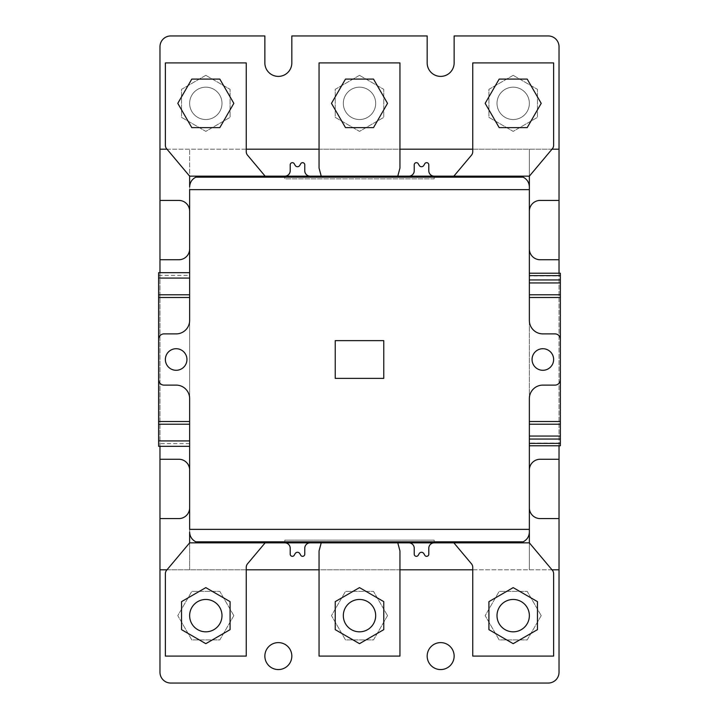 <?xml version="1.0" encoding="UTF-8"?>
<svg xmlns="http://www.w3.org/2000/svg" width="719" height="719" viewBox="0 0 719 719"><rect width="100%" height="100%" fill="white"/><g stroke="black" fill="none" stroke-linecap="round" stroke-linejoin="round"><path stroke-width="0.54" stroke-dasharray="3.6 2.7" d="M427.176 656.088A13.481 13.481 0 0 1 440.657 642.606A13.481 13.481 0 0 1 454.138 656.088A13.481 13.481 0 0 1 440.657 669.569A13.481 13.481 0 0 1 427.176 656.088M264.862 656.088A13.481 13.481 0 0 1 278.343 642.606A13.481 13.481 0 0 1 291.824 656.088A13.481 13.481 0 0 1 278.343 669.569A13.481 13.481 0 0 1 264.862 656.088M559.023 672.265L559.023 46.735A10.785 10.785 0 0 0 548.238 35.95L454.138 35.95L454.138 62.913A13.481 13.481 0 0 1 440.657 76.394A13.481 13.481 0 0 1 427.176 62.913L427.176 35.95L291.824 35.95L291.824 62.913A13.481 13.481 0 0 1 278.343 76.394A13.481 13.481 0 0 1 264.862 62.913L264.862 35.95L170.763 35.95A10.785 10.785 0 0 0 159.978 46.735L159.978 672.265A10.785 10.785 0 0 0 170.763 683.05L548.238 683.05A10.785 10.785 0 0 0 559.023 672.265M559.023 273.22L559.023 445.78M159.978 446.319L159.978 272.681M559.023 569.808L159.978 569.808M159.978 149.192L559.023 149.192M559.023 200.421L540.149 200.421A10.785 10.785 0 0 0 529.364 211.206L529.364 248.954A10.785 10.785 0 0 0 540.149 259.739L559.023 259.739M551.985 149.192L529.364 149.192L529.364 211.206M167.015 149.192L246.258 149.192M319.056 149.192L399.944 149.192M472.743 149.192L529.364 149.192L529.364 176.155L453.869 176.155L529.364 176.155L552.372 148.743A5.393 5.393 0 0 0 553.63 145.274L553.63 62.913L472.743 62.913L472.743 151.7A5.393 5.393 0 0 1 471.484 155.169L453.869 176.155M551.985 569.808L472.743 569.808M399.944 569.808L319.056 569.808M246.258 569.808L167.015 569.808M559.023 459.261L540.149 459.261A10.785 10.785 0 0 0 529.364 470.046L529.364 569.808L529.364 542.845L189.636 542.845L189.636 569.808L189.636 211.206A10.785 10.785 0 0 0 178.851 200.421L159.978 200.421M529.364 507.794A10.785 10.785 0 0 0 540.149 518.579L559.023 518.579M529.364 443.084L529.364 273.22L560.371 273.22L560.371 443.084L529.364 443.084L529.364 470.046M529.364 248.954L529.364 275.916L560.371 275.916M159.978 259.739L178.851 259.739A10.785 10.785 0 0 0 189.636 248.954M189.636 470.046A10.785 10.785 0 0 0 178.851 459.261L159.978 459.261M159.978 518.579L178.851 518.579A10.785 10.785 0 0 0 189.636 507.794M189.636 211.206L189.636 149.192L189.636 176.155L529.364 176.155M529.364 189.636L529.364 529.364M529.364 273.22L529.364 275.916M189.636 189.636L189.636 529.364M560.371 443.084L560.371 445.78L529.364 445.78M529.364 294.79L560.371 294.79M529.364 424.21L560.371 424.21M529.364 542.845L453.869 542.845L471.484 563.831A5.393 5.393 0 0 1 472.743 567.3L472.743 656.088L553.63 656.088L553.63 573.726A5.393 5.393 0 0 0 552.372 570.257L529.364 542.845L453.869 542.845M408.841 542.845A5.393 5.393 0 0 1 414.234 548.238L414.234 554.169A2.157 2.157 0 0 0 418.269 555.239L419.168 553.648A2.696 2.696 0 0 1 423.859 553.648L424.758 555.239A2.157 2.157 0 0 0 428.794 554.169L428.794 548.238A5.393 5.393 0 0 1 434.186 542.845L284.814 542.845L284.814 540.149L434.186 540.149L434.186 542.845L518.579 542.845A10.785 10.785 0 0 0 529.364 532.06L529.364 398.596A13.481 13.481 0 0 1 542.845 385.114L554.978 385.114A5.393 5.393 0 0 0 560.371 379.722L560.371 339.278A5.393 5.393 0 0 0 554.978 333.886L542.845 333.886A13.481 13.481 0 0 1 529.364 320.404L529.364 186.94A10.785 10.785 0 0 0 518.579 176.155L200.421 176.155A10.785 10.785 0 0 0 189.636 186.94L189.636 532.06A10.785 10.785 0 0 0 200.421 542.845L284.814 542.845A5.393 5.393 0 0 1 290.206 548.238L290.206 554.169A2.157 2.157 0 0 0 294.242 555.239L295.141 553.648A2.696 2.696 0 0 1 299.832 553.648L300.731 555.239A2.157 2.157 0 0 0 304.766 554.169L304.766 548.238A5.393 5.393 0 0 1 310.159 542.845M397.778 542.845L321.222 542.845L319.056 550.934L319.056 656.088L399.944 656.088L399.944 550.934L397.778 542.845L321.222 542.845M265.131 542.845L189.636 542.845L166.628 570.257A5.393 5.393 0 0 0 165.37 573.726L165.37 656.088L246.258 656.088L246.258 567.3A5.393 5.393 0 0 1 247.516 563.831L265.131 542.845L189.636 542.845M397.778 176.155L321.222 176.155L397.778 176.155L399.944 168.066L399.944 62.913L319.056 62.913L319.056 168.066L321.222 176.155M265.131 176.155L189.636 176.155L265.131 176.155L247.516 155.169A5.393 5.393 0 0 1 246.258 151.7L246.258 62.913L165.37 62.913L165.37 145.274A5.393 5.393 0 0 0 166.628 148.743L189.636 176.155M158.629 294.79L189.636 294.79L189.636 424.21L158.629 424.21M189.636 443.623L158.629 443.623L158.629 446.319L189.636 446.319M158.629 443.623L158.629 272.681L189.636 272.681M189.636 421.514L189.636 424.21M189.636 294.79L189.636 297.486M165.37 359.5A10.785 10.785 0 0 1 176.155 348.715A10.785 10.785 0 0 1 186.94 359.5A10.785 10.785 0 0 1 176.155 370.285A10.785 10.785 0 0 1 165.37 359.5M532.06 359.5A10.785 10.785 0 0 1 542.845 348.715A10.785 10.785 0 0 1 553.63 359.5A10.785 10.785 0 0 1 542.845 370.285A10.785 10.785 0 0 1 532.06 359.5M434.186 178.851L284.814 178.851L284.814 176.155L284.814 178.851L434.186 178.851L434.186 176.155L434.186 178.851M189.636 320.404A13.481 13.481 0 0 1 176.155 333.886L164.022 333.886A5.393 5.393 0 0 0 158.629 339.278L158.629 379.722A5.393 5.393 0 0 0 164.022 385.114L176.155 385.114A13.481 13.481 0 0 1 189.636 398.596M434.186 542.845L434.186 540.149L284.814 540.149L284.814 542.845M434.186 176.155A5.393 5.393 0 0 1 428.794 170.763L428.794 164.831A2.157 2.157 0 0 0 424.758 163.761L423.859 165.352A2.696 2.696 0 0 1 419.168 165.352L418.269 163.761A2.157 2.157 0 0 0 414.234 164.831L414.234 170.763A5.393 5.393 0 0 1 408.841 176.155M310.159 176.155A5.393 5.393 0 0 1 304.766 170.763L304.766 164.831A2.157 2.157 0 0 0 300.731 163.761L299.832 165.352A2.696 2.696 0 0 1 295.141 165.352L294.242 163.761A2.157 2.157 0 0 0 290.206 164.831L290.206 170.763A5.393 5.393 0 0 1 284.814 176.155M335.234 378.374L383.766 378.374L383.766 340.626L335.234 340.626L335.234 378.374M343.322 615.644A16.178 16.178 0 0 1 359.5 599.466A16.178 16.178 0 0 1 375.678 615.644A16.178 16.178 0 0 1 359.5 631.821A16.178 16.178 0 0 1 343.322 615.644A16.178 16.178 0 0 1 359.5 599.466A16.178 16.178 0 0 1 375.678 615.644A16.178 16.178 0 0 1 359.5 631.821A16.178 16.178 0 0 1 343.322 615.644A16.178 16.178 0 0 0 359.5 631.821A16.178 16.178 0 0 0 375.678 615.644A16.178 16.178 0 0 0 359.5 599.466A16.178 16.178 0 0 0 343.322 615.644A16.178 16.178 0 0 1 359.5 599.466A16.178 16.178 0 0 1 375.678 615.644A16.178 16.178 0 0 0 359.5 599.466A16.178 16.178 0 0 0 343.322 615.644A16.178 16.178 0 0 0 359.5 631.821A16.178 16.178 0 0 0 375.678 615.644A16.178 16.178 0 0 1 359.5 631.821A16.178 16.178 0 0 1 343.322 615.644M387.523 615.644L373.512 591.378L345.488 591.378L331.477 615.644L345.488 639.91L373.512 639.91L387.523 615.644L373.512 591.378L345.488 591.378L331.477 615.644L345.488 639.91L373.512 639.91L387.523 615.644M359.5 643.667L383.766 629.655L383.766 601.632L359.5 587.621L335.234 601.632L335.234 629.655L359.5 643.667M529.364 615.644A16.178 16.178 0 0 0 513.186 599.466A16.178 16.178 0 0 0 497.009 615.644A16.178 16.178 0 0 1 513.186 599.466A16.178 16.178 0 0 1 529.364 615.644A16.178 16.178 0 0 1 513.186 631.821A16.178 16.178 0 0 1 497.009 615.644A16.178 16.178 0 0 0 513.186 631.821A16.178 16.178 0 0 0 529.364 615.644A16.178 16.178 0 0 0 513.186 599.466A16.178 16.178 0 0 0 497.009 615.644A16.178 16.178 0 0 0 513.186 631.821A16.178 16.178 0 0 0 529.364 615.644A16.178 16.178 0 0 0 513.186 599.466A16.178 16.178 0 0 0 497.009 615.644A16.178 16.178 0 0 1 513.186 599.466A16.178 16.178 0 0 1 529.364 615.644A16.178 16.178 0 0 1 513.186 631.821A16.178 16.178 0 0 1 497.009 615.644A16.178 16.178 0 0 0 513.186 631.821A16.178 16.178 0 0 0 529.364 615.644M541.209 615.644L527.198 591.378L499.175 591.378L485.163 615.644L499.175 639.91L527.198 639.91L541.209 615.644L527.198 591.378L499.175 591.378L485.163 615.644L499.175 639.91L527.198 639.91L541.209 615.644M513.186 643.667L537.452 629.655L537.452 601.632L513.186 587.621L488.92 601.632L488.92 629.655L513.186 643.667M189.636 615.644A16.178 16.178 0 0 1 205.814 599.466A16.178 16.178 0 0 1 221.991 615.644A16.178 16.178 0 0 1 205.814 631.821A16.178 16.178 0 0 1 189.636 615.644A16.178 16.178 0 0 1 205.814 599.466A16.178 16.178 0 0 1 221.991 615.644A16.178 16.178 0 0 1 205.814 631.821A16.178 16.178 0 0 1 189.636 615.644A16.178 16.178 0 0 0 205.814 631.821A16.178 16.178 0 0 0 221.991 615.644A16.178 16.178 0 0 0 205.814 599.466A16.178 16.178 0 0 0 189.636 615.644A16.178 16.178 0 0 1 205.814 599.466A16.178 16.178 0 0 1 221.991 615.644A16.178 16.178 0 0 0 205.814 599.466A16.178 16.178 0 0 0 189.636 615.644A16.178 16.178 0 0 0 205.814 631.821A16.178 16.178 0 0 0 221.991 615.644A16.178 16.178 0 0 1 205.814 631.821A16.178 16.178 0 0 1 189.636 615.644M233.837 615.644L219.825 591.378L191.802 591.378L177.791 615.644L191.802 639.91L219.825 639.91L233.837 615.644L219.825 591.378L191.802 591.378L177.791 615.644L191.802 639.91L219.825 639.91L233.837 615.644M205.814 643.667L230.08 629.655L230.08 601.632L205.814 587.621L181.548 601.632L181.548 629.655L205.814 643.667M375.678 103.356A16.178 16.178 0 0 0 359.5 87.179A16.178 16.178 0 0 0 343.322 103.356A16.178 16.178 0 0 0 359.5 119.534A16.178 16.178 0 0 0 375.678 103.356A16.178 16.178 0 0 0 359.5 87.179A16.178 16.178 0 0 0 343.322 103.356A16.178 16.178 0 0 0 359.5 119.534A16.178 16.178 0 0 0 375.678 103.356A16.178 16.178 0 0 1 359.5 119.534A16.178 16.178 0 0 1 343.322 103.356A16.178 16.178 0 0 0 359.5 119.534A16.178 16.178 0 0 0 375.678 103.356A16.178 16.178 0 0 0 359.5 87.179A16.178 16.178 0 0 0 343.322 103.356A16.178 16.178 0 0 1 359.5 87.179A16.178 16.178 0 0 1 375.678 103.356A16.178 16.178 0 0 0 359.5 87.179A16.178 16.178 0 0 0 343.322 103.356A16.178 16.178 0 0 1 359.5 87.179A16.178 16.178 0 0 1 375.678 103.356A16.178 16.178 0 0 1 359.5 119.534A16.178 16.178 0 0 1 343.322 103.356A16.178 16.178 0 0 0 359.5 119.534A16.178 16.178 0 0 0 375.678 103.356M387.523 103.356L373.512 127.623L345.488 127.623L331.477 103.356L345.488 79.09L373.512 79.09L387.523 103.356M359.5 75.333L383.766 89.345L383.766 117.368L359.5 131.379L335.234 117.368L335.234 89.345L359.5 75.333L383.766 89.345L383.766 117.368L359.5 131.379L335.234 117.368L335.234 89.345L359.5 75.333M529.364 103.356A16.178 16.178 0 0 0 513.186 87.179A16.178 16.178 0 0 0 497.009 103.356A16.178 16.178 0 0 0 513.186 119.534A16.178 16.178 0 0 0 529.364 103.356A16.178 16.178 0 0 0 513.186 87.179A16.178 16.178 0 0 0 497.009 103.356A16.178 16.178 0 0 0 513.186 119.534A16.178 16.178 0 0 0 529.364 103.356A16.178 16.178 0 0 1 513.186 119.534A16.178 16.178 0 0 1 497.009 103.356A16.178 16.178 0 0 0 513.186 119.534A16.178 16.178 0 0 0 529.364 103.356A16.178 16.178 0 0 0 513.186 87.179A16.178 16.178 0 0 0 497.009 103.356A16.178 16.178 0 0 1 513.186 87.179A16.178 16.178 0 0 1 529.364 103.356A16.178 16.178 0 0 0 513.186 87.179A16.178 16.178 0 0 0 497.009 103.356A16.178 16.178 0 0 1 513.186 87.179A16.178 16.178 0 0 1 529.364 103.356A16.178 16.178 0 0 1 513.186 119.534A16.178 16.178 0 0 1 497.009 103.356A16.178 16.178 0 0 0 513.186 119.534A16.178 16.178 0 0 0 529.364 103.356M541.209 103.356L527.198 127.623L499.175 127.623L485.163 103.356L499.175 79.09L527.198 79.09L541.209 103.356M513.186 75.333L537.452 89.345L537.452 117.368L513.186 131.379L488.92 117.368L488.92 89.345L513.186 75.333L537.452 89.345L537.452 117.368L513.186 131.379L488.92 117.368L488.92 89.345L513.186 75.333M221.991 103.356A16.178 16.178 0 0 0 205.814 87.179A16.178 16.178 0 0 0 189.636 103.356A16.178 16.178 0 0 0 205.814 119.534A16.178 16.178 0 0 0 221.991 103.356A16.178 16.178 0 0 0 205.814 87.179A16.178 16.178 0 0 0 189.636 103.356A16.178 16.178 0 0 0 205.814 119.534A16.178 16.178 0 0 0 221.991 103.356A16.178 16.178 0 0 1 205.814 119.534A16.178 16.178 0 0 1 189.636 103.356A16.178 16.178 0 0 0 205.814 119.534A16.178 16.178 0 0 0 221.991 103.356A16.178 16.178 0 0 0 205.814 87.179A16.178 16.178 0 0 0 189.636 103.356A16.178 16.178 0 0 1 205.814 87.179A16.178 16.178 0 0 1 221.991 103.356A16.178 16.178 0 0 0 205.814 87.179A16.178 16.178 0 0 0 189.636 103.356A16.178 16.178 0 0 1 205.814 87.179A16.178 16.178 0 0 1 221.991 103.356A16.178 16.178 0 0 1 205.814 119.534A16.178 16.178 0 0 1 189.636 103.356A16.178 16.178 0 0 0 205.814 119.534A16.178 16.178 0 0 0 221.991 103.356M233.837 103.356L219.825 127.623L191.802 127.623L177.791 103.356L191.802 79.09L219.825 79.09L233.837 103.356M205.814 75.333L230.08 89.345L230.08 117.368L205.814 131.379L181.548 117.368L181.548 89.345L205.814 75.333L230.08 89.345L230.08 117.368L205.814 131.379L181.548 117.368L181.548 89.345L205.814 75.333M158.629 275.377L189.636 275.377"/><path stroke-width="1.08" d="M427.176 656.088A13.481 13.481 0 0 1 440.657 642.606A13.481 13.481 0 0 1 454.138 656.088A13.481 13.481 0 0 1 440.657 669.569A13.481 13.481 0 0 1 427.176 656.088M264.862 656.088A13.481 13.481 0 0 1 278.343 642.606A13.481 13.481 0 0 1 291.824 656.088A13.481 13.481 0 0 1 278.343 669.569A13.481 13.481 0 0 1 264.862 656.088M159.978 272.681L159.978 46.735A10.785 10.785 0 0 1 170.763 35.95L264.862 35.95L264.862 62.913A13.481 13.481 0 0 0 278.343 76.394A13.481 13.481 0 0 0 291.824 62.913L291.824 35.95L427.176 35.95L427.176 62.913A13.481 13.481 0 0 0 440.657 76.394A13.481 13.481 0 0 0 454.138 62.913L454.138 35.95L548.238 35.95A10.785 10.785 0 0 1 559.023 46.735L559.023 273.22M559.023 445.78L559.023 672.265A10.785 10.785 0 0 1 548.238 683.05L170.763 683.05A10.785 10.785 0 0 1 159.978 672.265L159.978 446.319M529.364 211.206A10.785 10.785 0 0 1 540.149 200.421L559.023 200.421M559.023 149.192L551.985 149.192M246.258 149.192L319.056 149.192M399.944 149.192L472.743 149.192M159.978 149.192L167.015 149.192M472.743 569.808L399.944 569.808M319.056 569.808L246.258 569.808M167.015 569.808L159.978 569.808M559.023 569.808L551.985 569.808M559.023 518.579L540.149 518.579A10.785 10.785 0 0 1 529.364 507.794M529.364 470.046A10.785 10.785 0 0 1 540.149 459.261L559.023 459.261M559.023 259.739L540.149 259.739A10.785 10.785 0 0 1 529.364 248.954M189.636 248.954A10.785 10.785 0 0 1 178.851 259.739L159.978 259.739M159.978 459.261L178.851 459.261A10.785 10.785 0 0 1 189.636 470.046M189.636 507.794A10.785 10.785 0 0 1 178.851 518.579L159.978 518.579M159.978 200.421L178.851 200.421A10.785 10.785 0 0 1 189.636 211.206M529.364 176.155L453.869 176.155L471.484 155.169A5.393 5.393 0 0 0 472.743 151.7L472.743 62.913L553.63 62.913L553.63 145.274A5.393 5.393 0 0 1 552.372 148.743L529.364 176.155L529.364 320.404A13.481 13.481 0 0 0 542.845 333.886L554.978 333.886A5.393 5.393 0 0 1 560.371 339.278L560.371 379.722A5.393 5.393 0 0 1 554.978 385.114L542.845 385.114A13.481 13.481 0 0 0 529.364 398.596L529.364 542.845L397.778 542.845L399.944 550.934L399.944 656.088L319.056 656.088L319.056 550.934L321.222 542.845L265.131 542.845L247.516 563.831A5.393 5.393 0 0 0 246.258 567.3L246.258 656.088L165.37 656.088L165.37 573.726A5.393 5.393 0 0 1 166.628 570.257L189.636 542.845L265.131 542.845M189.636 272.681L158.629 272.681L158.629 297.486L189.636 297.486L189.636 320.404A13.481 13.481 0 0 1 176.155 333.886L164.022 333.886A5.393 5.393 0 0 0 158.629 339.278L158.629 379.722A5.393 5.393 0 0 0 164.022 385.114L176.155 385.114A13.481 13.481 0 0 1 189.636 398.596L189.636 529.364L529.364 529.364L529.364 532.06C529.166 536.527 527.081 539.789 523.108 541.847L518.579 542.845L200.421 542.845L195.892 541.847C191.919 539.789 189.834 536.527 189.636 532.06L189.636 542.845M453.869 176.155L189.636 176.155L189.636 186.94C189.834 182.473 191.919 179.211 195.892 177.153L200.421 176.155L518.579 176.155L523.108 177.153C527.081 179.211 529.166 182.473 529.364 186.94L529.364 189.636L189.636 189.636L189.636 320.404M529.364 273.22L560.371 273.22L560.371 445.78L529.364 445.78M529.364 294.79L560.371 294.79M560.371 424.21L529.364 424.21M189.636 424.21L158.629 424.21L158.629 446.319L189.636 446.319M158.629 294.79L189.636 294.79M189.636 398.596L189.636 421.514L158.629 421.514L158.629 424.21M158.629 297.486L158.629 421.514M165.37 359.5A10.785 10.785 0 0 1 176.155 348.715A10.785 10.785 0 0 1 186.94 359.5A10.785 10.785 0 0 1 176.155 370.285A10.785 10.785 0 0 1 165.37 359.5M532.06 359.5A10.785 10.785 0 0 1 542.845 348.715A10.785 10.785 0 0 1 553.63 359.5A10.785 10.785 0 0 1 542.845 370.285A10.785 10.785 0 0 1 532.06 359.5M310.159 176.155A5.393 5.393 0 0 1 304.766 170.763L304.766 164.831A2.157 2.157 0 0 0 300.731 163.761L299.832 165.352A2.696 2.696 0 0 1 295.141 165.352L294.242 163.761A2.157 2.157 0 0 0 290.206 164.831L290.206 170.763A5.393 5.393 0 0 1 284.814 176.155M434.186 176.155A5.393 5.393 0 0 1 428.794 170.763L428.794 164.831A2.157 2.157 0 0 0 424.758 163.761L423.859 165.352A2.696 2.696 0 0 1 419.168 165.352L418.269 163.761A2.157 2.157 0 0 0 414.234 164.831L414.234 170.763A5.393 5.393 0 0 1 408.841 176.155M383.766 340.626L383.766 378.374L335.234 378.374L335.234 340.626L383.766 340.626M408.841 542.845A5.393 5.393 0 0 1 414.234 548.238L414.234 554.169A2.157 2.157 0 0 0 418.269 555.239L419.168 553.648A2.696 2.696 0 0 1 423.859 553.648L424.758 555.239A2.157 2.157 0 0 0 428.794 554.169L428.794 548.238A5.393 5.393 0 0 1 434.186 542.845M284.814 542.845A5.393 5.393 0 0 1 290.206 548.238L290.206 554.169A2.157 2.157 0 0 0 294.242 555.239L295.141 553.648A2.696 2.696 0 0 1 299.832 553.648L300.731 555.239A2.157 2.157 0 0 0 304.766 554.169L304.766 548.238A5.393 5.393 0 0 1 310.159 542.845M321.222 542.845L397.778 542.845M375.678 615.644A16.178 16.178 0 0 1 359.5 631.821A16.178 16.178 0 0 1 343.322 615.644A16.178 16.178 0 0 1 359.5 599.466A16.178 16.178 0 0 1 375.678 615.644M335.234 601.632L335.234 629.655L359.5 643.667L383.766 629.655L383.766 601.632L359.5 587.621L335.234 601.632M453.869 542.845L471.484 563.831A5.393 5.393 0 0 1 472.743 567.3L472.743 656.088L553.63 656.088L553.63 573.726A5.393 5.393 0 0 0 552.372 570.257L529.364 542.845M529.364 615.644A16.178 16.178 0 0 1 513.186 631.821A16.178 16.178 0 0 1 497.009 615.644A16.178 16.178 0 0 1 513.186 599.466A16.178 16.178 0 0 1 529.364 615.644M488.92 601.632L488.92 629.655L513.186 643.667L537.452 629.655L537.452 601.632L513.186 587.621L488.92 601.632M221.991 615.644A16.178 16.178 0 0 1 205.814 631.821A16.178 16.178 0 0 1 189.636 615.644A16.178 16.178 0 0 1 205.814 599.466A16.178 16.178 0 0 1 221.991 615.644M181.548 601.632L181.548 629.655L205.814 643.667L230.08 629.655L230.08 601.632L205.814 587.621L181.548 601.632M321.222 176.155L319.056 168.066L319.056 62.913L399.944 62.913L399.944 168.066L397.778 176.155M373.512 127.623L345.488 127.623L331.477 103.356L345.488 79.09L373.512 79.09L387.523 103.356L373.512 127.623M527.198 127.623L499.175 127.623L485.163 103.356L499.175 79.09L527.198 79.09L541.209 103.356L527.198 127.623M189.636 176.155L166.628 148.743A5.393 5.393 0 0 1 165.37 145.274L165.37 62.913L246.258 62.913L246.258 151.7A5.393 5.393 0 0 0 247.516 155.169L265.131 176.155M219.825 127.623L191.802 127.623L177.791 103.356L191.802 79.09L219.825 79.09L233.837 103.356L219.825 127.623M529.364 275.62L560.371 275.62M529.364 279.952L560.371 279.952M560.371 282.944L529.364 282.944M529.364 421.514L560.371 421.514M560.371 297.486L529.364 297.486M529.364 436.056L560.371 436.056M529.364 443.38L560.371 443.38M560.371 439.048L529.364 439.048M158.629 440.927L189.636 440.927M158.629 278.073L189.636 278.073M195.892 177.153L523.108 177.153M523.108 541.847L195.892 541.847"/></g></svg>
